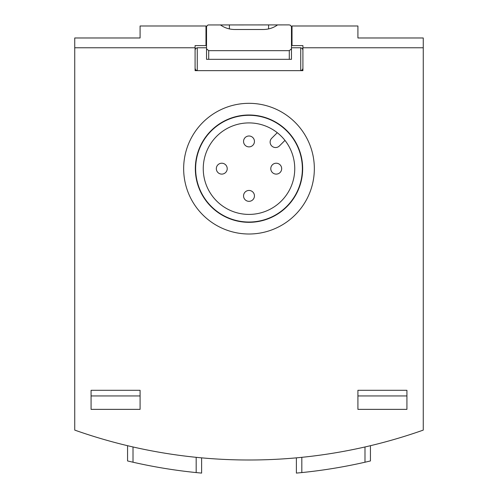 <?xml version="1.0" encoding="UTF-8"?>
<svg xmlns="http://www.w3.org/2000/svg" width="498" height="498" viewBox="0 0 498 498"><rect width="100%" height="100%" fill="white"/><g stroke="black" fill="none" stroke-linecap="round" stroke-linejoin="round"><path stroke-width="0.75" d="M195.091 59.81L195.091 70.641L302.909 70.641L302.909 59.81M249 214.408A45.741 45.741 0 0 0 288.616 145.79A45.741 45.741 0 0 0 209.384 145.79A45.741 45.741 0 0 0 249 214.408M406.922 390.301L406.922 409.362L357.913 409.362L357.913 390.301L406.922 390.301M195.091 47.771L74.744 47.771L74.744 37.973L140.087 37.973L140.087 25.989L205.979 25.989L205.979 45.592L195.091 45.592L195.091 70.641M74.744 47.771L74.744 430.104A522.775 522.775 0 0 0 423.256 430.104L423.256 37.973L357.913 37.973L357.913 25.989L292.021 25.989L292.021 45.592L302.909 45.592L302.909 70.641M91.078 409.362L140.087 409.362L140.087 390.301L91.078 390.301L91.078 409.362M370.437 445.704L370.437 460.949L364.99 462.219A522.775 522.775 0 0 1 301.825 472.577L296.378 473.1L296.378 457.855M196.175 457.326L196.175 472.577L201.622 473.1L196.175 472.577A522.775 522.775 0 0 1 133.01 462.219L127.563 460.949L127.563 445.704M296.378 473.1L301.825 472.577L301.825 457.326M127.563 460.949L133.01 462.219L133.01 446.974M201.622 473.1L201.622 457.855M406.922 395.941L357.913 395.941M91.078 395.941L140.087 395.941M249 234.01A65.35 65.35 0 0 0 305.591 135.991A65.35 65.35 0 0 0 192.409 135.991A65.35 65.35 0 0 0 249 234.01M249 222.32A53.653 53.653 0 0 0 295.47 141.837A53.653 53.653 0 0 0 202.53 141.837A53.653 53.653 0 0 0 249 222.32M249 222.033A53.367 53.367 0 0 0 295.214 141.98A53.367 53.367 0 0 0 202.786 141.98A53.367 53.367 0 0 0 249 222.033M249 201.335A5.447 5.447 0 0 0 254.447 195.895A5.447 5.447 0 0 0 249 190.448A5.447 5.447 0 0 0 243.553 195.895A5.447 5.447 0 0 0 249 201.335A5.447 5.447 0 0 0 254.447 195.895A5.447 5.447 0 0 0 249 190.448A5.447 5.447 0 0 0 243.553 195.895A5.447 5.447 0 0 0 249 201.335M249 146.879A5.447 5.447 0 0 0 254.447 141.438A5.447 5.447 0 0 0 249 135.991A5.447 5.447 0 0 0 243.553 141.438A5.447 5.447 0 0 0 249 146.879A5.447 5.447 0 0 0 254.447 141.438A5.447 5.447 0 0 0 249 135.991A5.447 5.447 0 0 0 243.553 141.438A5.447 5.447 0 0 0 249 146.879M270.781 168.666A5.447 5.447 0 0 0 276.228 174.107A5.447 5.447 0 0 0 281.675 168.666A5.447 5.447 0 0 0 276.228 163.22A5.447 5.447 0 0 0 270.781 168.666A5.447 5.447 0 0 0 276.228 174.107A5.447 5.447 0 0 0 281.675 168.666A5.447 5.447 0 0 0 276.228 163.22A5.447 5.447 0 0 0 270.781 168.666M216.325 168.666A5.447 5.447 0 0 0 221.772 174.107A5.447 5.447 0 0 0 227.219 168.666A5.447 5.447 0 0 0 221.772 163.22A5.447 5.447 0 0 0 216.325 168.666A5.447 5.447 0 0 0 221.772 174.107A5.447 5.447 0 0 0 227.219 168.666A5.447 5.447 0 0 0 221.772 163.22A5.447 5.447 0 0 0 216.325 168.666M277.262 132.698L271.721 138.245A5.447 5.447 0 0 0 271.721 145.945A5.447 5.447 0 0 0 279.422 145.945L284.968 140.399M291.473 48.823L291.461 26.836L290.658 25.373L289.294 24.9L208.22 24.956L207.162 25.535L206.539 26.836L206.527 48.823L208.706 50.665L289.294 50.665L291.473 48.823L291.473 59.318L206.527 59.318L206.527 48.823M195.091 49.949L195.726 48.412L197.264 47.771L197.264 70.641L195.726 70.006L195.091 68.463M302.909 68.463L302.274 70.006L300.736 70.641L300.736 47.771L302.274 48.412L302.909 49.949M206.527 47.771L197.264 47.771M300.736 47.771L291.473 47.771M220.433 24.9C224.579 27.907 229.379 29.438 234.844 29.5L263.156 29.5C268.621 29.438 273.421 27.907 277.567 24.9M423.256 47.771L302.909 47.771M364.99 462.219L364.99 446.974M289.294 59.318L289.294 50.665M208.706 59.318L208.706 50.665M229.397 28.915L229.397 24.9M268.603 28.915L268.603 24.9"/></g></svg>

